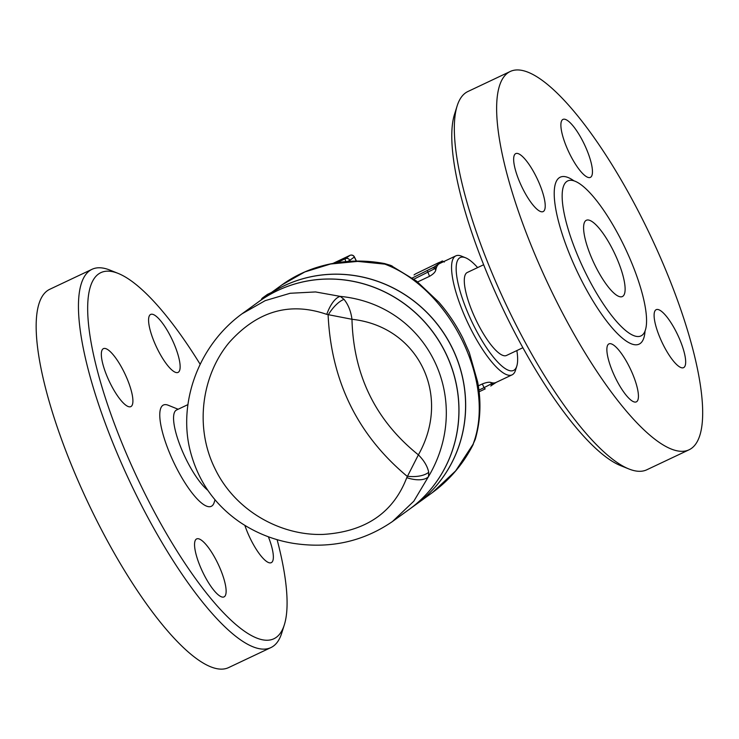 <?xml version="1.0" encoding="UTF-8"?>
<svg xmlns="http://www.w3.org/2000/svg" width="739" height="739" viewBox="0 0 739 739"><rect width="100%" height="100%" fill="white"/><g stroke="black" fill="none" stroke-linecap="round" stroke-linejoin="round"><path stroke-width="1.11" d="M613.749 251.611A42.178 11.418 -115.3 0 1 622.395 296.542A42.178 11.418 -115.3 0 1 594.036 263.278A42.178 11.418 -115.3 0 1 586.332 220.277A42.178 11.418 -115.3 0 1 613.749 251.611M646.81 469.782A209.22 56.617 -115.3 0 1 628.843 468.942A209.22 56.617 -115.3 0 1 506.197 304.847A209.22 56.617 -115.3 0 1 457.136 105.936A209.22 56.617 -115.3 0 1 467.935 91.497L510.196 71.498M457.136 105.936L454.494 114.351A202.477 54.788 64.7 0 0 501.975 306.842A202.477 54.788 64.7 0 0 620.658 465.653L628.843 468.942M646.246 226.891A209.22 56.617 -115.3 0 1 689.099 449.774A209.22 56.617 -115.3 0 1 548.44 284.755A209.22 56.617 -115.3 0 1 510.224 71.489A209.22 56.617 -115.3 0 1 646.246 226.891M623.448 244.581A85.715 23.195 -115.3 0 1 642.154 335.192A85.715 23.195 -115.3 0 1 585.27 272.238A85.715 23.195 -115.3 0 1 568.975 180.482A85.715 23.195 -115.3 0 1 623.448 244.581M629.785 367.708A32.054 8.674 -115.3 0 1 636.362 401.859A32.054 8.674 -115.3 0 1 614.811 376.585A32.054 8.674 -115.3 0 1 608.945 343.894A32.054 8.674 -115.3 0 1 629.785 367.708M543.525 211.363A32.054 8.674 -115.3 0 1 543.147 211.585A32.054 8.674 -115.3 0 1 521.595 186.311A32.054 8.674 -115.3 0 1 515.73 153.62A32.054 8.674 -115.3 0 1 536.93 178.164A32.054 8.674 -115.3 0 1 543.525 211.363M569.529 153.564A32.054 8.674 -115.3 0 1 562.961 119.413A32.054 8.674 -115.3 0 1 584.512 144.678A32.054 8.674 -115.3 0 1 590.378 177.369A32.054 8.674 -115.3 0 1 569.529 153.564M655.798 309.909A32.054 8.674 -115.3 0 1 656.177 309.678A32.054 8.674 -115.3 0 1 677.728 334.952A32.054 8.674 -115.3 0 1 683.593 367.643A32.054 8.674 -115.3 0 1 662.393 343.099A32.054 8.674 -115.3 0 1 655.798 309.909M522.879 347.718L506.511 355.459A45.892 12.415 -115.3 0 1 475.657 319.266A45.892 12.415 -115.3 0 1 467.27 272.488L483.639 264.747M277.107 539.655A202.477 54.788 -115.3 0 1 284.358 624.723A202.477 54.788 -115.3 0 1 137.823 479.084A202.477 54.788 -115.3 0 1 118.185 273.421A202.477 54.788 -115.3 0 1 200.158 364.272M118.185 273.421L110.009 270.132A209.22 56.617 64.7 0 0 92.015 269.31A209.22 56.617 64.7 0 0 130.295 482.65A209.22 56.617 64.7 0 0 270.936 647.567A209.22 56.617 64.7 0 0 281.716 633.138L284.358 624.723M215.021 499.786L214.19 502.437A56.016 15.159 -115.3 0 1 173.647 462.143A56.016 15.159 -115.3 0 1 168.215 405.24L178.145 409.249M203.197 573.076A32.054 8.674 -115.3 0 1 196.629 538.925A32.054 8.674 -115.3 0 1 218.19 564.208A32.054 8.674 -115.3 0 1 224.046 596.89A32.054 8.674 -115.3 0 1 203.197 573.076M103.035 348.873A32.054 8.674 -115.3 0 1 103.414 348.651A32.054 8.674 -115.3 0 1 124.974 373.943A32.054 8.674 -115.3 0 1 130.821 406.616A32.054 8.674 -115.3 0 1 109.621 382.054A32.054 8.674 -115.3 0 1 103.035 348.873M171.494 338.25A32.054 8.674 -115.3 0 1 178.062 372.401A32.054 8.674 -115.3 0 1 156.511 347.108A32.054 8.674 -115.3 0 1 150.654 314.435A32.054 8.674 -115.3 0 1 171.494 338.25M268.368 536.773A32.054 8.674 -115.3 0 1 271.656 562.444A32.054 8.674 -115.3 0 1 271.278 562.665A32.054 8.674 -115.3 0 1 244.868 525.392M270.936 647.567L228.647 667.576A209.22 56.617 -115.3 0 1 88.006 502.649A209.22 56.617 -115.3 0 1 49.725 289.309L92.015 269.31M207.788 490.28A45.892 12.415 -115.3 0 1 180.334 446.144A45.892 12.415 -115.3 0 1 176.538 410.006L187.983 404.593M414.034 274.936A1.69 1.626 54.1 0 1 414.283 274.788L415.494 273.91A1.69 1.626 -125.9 0 0 415.253 274.058L414.283 274.788M415.494 273.91L438.652 262.678L441.931 261.412L440.712 262.29A1.69 1.626 54.1 0 1 442.181 262.327M516.866 350.563A62.427 16.895 -115.3 0 1 516.801 366.101A62.427 16.895 -115.3 0 1 472.988 324.042A62.427 16.895 -115.3 0 1 465.57 257.782L461.478 256.137A65.808 17.81 64.7 0 0 455.815 255.879L439.668 263.518A65.808 17.81 64.7 0 0 438.892 263.98A65.808 17.81 64.7 0 0 436.333 267.878A1.69 1.626 -125.9 0 0 434.126 267.065L412.316 277.966M440.712 262.29L434.126 267.065M413.951 279.148L436.333 267.878A65.808 17.81 64.7 0 0 435.779 270.104C435.234 272.174 433.156 274.243 429.544 276.312L417.627 281.947M478.299 385.85L482.29 383.966C486.16 382.442 488.996 381.924 490.807 382.433A65.808 17.81 64.7 0 0 492.682 382.904L491.472 383.781A1.69 1.626 -125.9 0 1 490.992 385.841L490.742 385.989A1.69 1.626 -125.9 0 0 490.992 385.841L492.202 384.964A1.69 1.626 -125.9 0 0 492.682 382.904A65.808 17.81 64.7 0 0 495.943 382.488L512.09 374.849A65.808 17.81 64.7 0 0 515.48 370.313L516.801 366.101M344.032 299.378L340.273 296.385A23.62 9.866 107.2 0 0 326.767 314.38L351.967 319.285C350.923 311.304 348.281 304.662 344.032 299.378A23.62 9.884 121.6 0 0 328.125 315.082C331.229 381.102 357.547 434.809 407.069 476.23A23.62 11.602 7.8 0 0 428.722 472.258C427.447 466.263 424.001 460.462 418.385 454.854L406.764 477.671A23.62 11.242 22.7 0 0 428.528 476.535L428.722 472.258M428.528 476.535C474.069 399.577 427.696 304.921 340.273 296.385L315.544 291.942L290.168 293.272L265.227 300.634L242.041 313.798C197.479 346.258 177.48 404.621 190.717 452.721C198.726 482.013 215.197 505.217 240.138 522.344C256.322 533.161 274.058 540.163 293.337 543.35C330.093 548.948 363.145 541.669 392.501 521.494L413.803 501.218L428.528 476.535M409.101 509.476A128.235 123.293 -125.9 0 0 455.871 382.497A128.235 123.293 -125.9 0 0 359.163 282.704A128.235 123.293 -125.9 0 0 258.687 301.743A128.235 123.293 54.1 0 1 258.742 301.706A128.235 123.293 54.1 0 1 433.821 333.224A128.235 123.293 54.1 0 1 409.194 509.402A128.235 123.293 54.1 0 1 409.157 509.43M391.688 522.076L409.12 509.457M406.764 477.671C393.268 512.82 365.435 531.729 323.266 534.408C280.857 535.932 235.279 510.963 215.049 468.794C194.108 426.791 202.043 374.922 229.266 342.406C257.44 310.962 289.947 301.614 326.767 314.38M258.742 301.706L265.356 296.912A128.235 123.293 54.1 0 1 440.426 328.439A128.235 123.293 54.1 0 1 415.808 504.617A128.235 123.293 -125.9 0 0 415.881 504.561A128.235 123.293 -125.9 0 0 440.509 328.384A128.235 123.293 -125.9 0 0 265.43 296.856A128.235 123.293 -125.9 0 0 265.393 296.884M281.79 285.005L304.837 271.943L330.518 264.017L357.676 261.394L384.807 264.128L390.839 265.467A23.62 4.046 112.5 0 0 390.7 265.384L384.594 263.564A23.62 1.552 100.8 0 1 384.807 264.128C450.199 288.626 496.571 383.273 473.062 444.278L475.26 439.336L473.062 444.278L455.677 470.854L432.454 492.553M390.839 265.467L392.243 266.077M465.57 257.782A62.427 16.895 -115.3 0 1 477.625 267.592M455.815 255.879A65.808 17.81 64.7 0 0 469.302 325.973A65.808 17.81 64.7 0 0 512.09 374.849M573.981 180.861A92.329 24.987 64.7 0 0 579.099 275.527A92.329 24.987 64.7 0 0 645.036 331.09M438.652 262.678L415.253 274.058M441.931 261.412A1.69 1.626 54.1 0 1 443.659 261.634M429.544 276.312L427.382 270.844M435.779 270.104L435.123 268.756A1.69 1.626 -125.9 0 0 432.906 267.943M485.172 388.908L479.084 391.781L485.19 388.899L484.091 387.642L478.89 390.109M490.807 382.433L491.472 383.781L484.091 387.642L482.29 383.966M351.967 319.285C418.256 326.416 452.019 395.337 418.385 454.854C375.606 420.482 353.464 375.292 351.967 319.285M266.899 295.794L263.158 297.568L267.666 294.298L271.407 292.533M349.99 255.361A3.372 0.915 64.7 0 0 349.935 255.38L333.049 263.37L349.898 255.398L345.39 258.668L336.808 262.724M350.295 261.301L349.806 260.304L354.314 257.043L356.3 261.089M354.314 257.043L354.415 256.941A3.372 3.372 0 0 0 349.935 255.38A3.372 0.915 64.7 0 0 349.898 255.398A3.372 3.242 54.1 0 1 354.314 257.043M347.69 261.467L349.806 260.304A3.372 3.242 -125.9 0 0 345.39 258.668A3.372 0.915 64.7 0 0 345.843 261.624M267.666 294.298A3.372 0.915 -115.3 0 1 267.712 294.27A3.372 3.372 0 0 0 267.176 294.593A3.372 3.242 54.1 0 1 267.666 294.298M263.019 298.602A3.372 0.915 -115.3 0 1 263.158 297.568A3.372 3.242 -125.9 0 0 262.668 297.854A3.372 3.372 0 0 0 261.366 299.803M689.117 449.765L646.837 469.764M444.324 262.04C440.721 260.23 443.917 260.978 438.67 262.659M492.202 384.964L496.451 382.211M242.05 313.798L258.668 301.761M415.808 504.617L409.194 509.402M390.7 265.384L416.565 281.116L438.726 302.085C448 312.671 456 324.606 462.743 337.871L469.283 352.54L477.653 381.98C481.357 401.61 480.562 420.74 475.26 439.345M282.049 284.82L265.43 296.856M432.5 492.516L415.881 504.561M384.594 263.564C360.808 259.121 337.538 260.627 314.777 268.091C302.824 272.109 291.905 277.698 282.021 284.838M473.237 444.388C463.399 463.75 449.82 479.796 432.5 492.525M356.438 261.089L354.415 256.941M271.425 292.515L267.712 294.27M267.176 294.593L262.668 297.854"/></g></svg>
